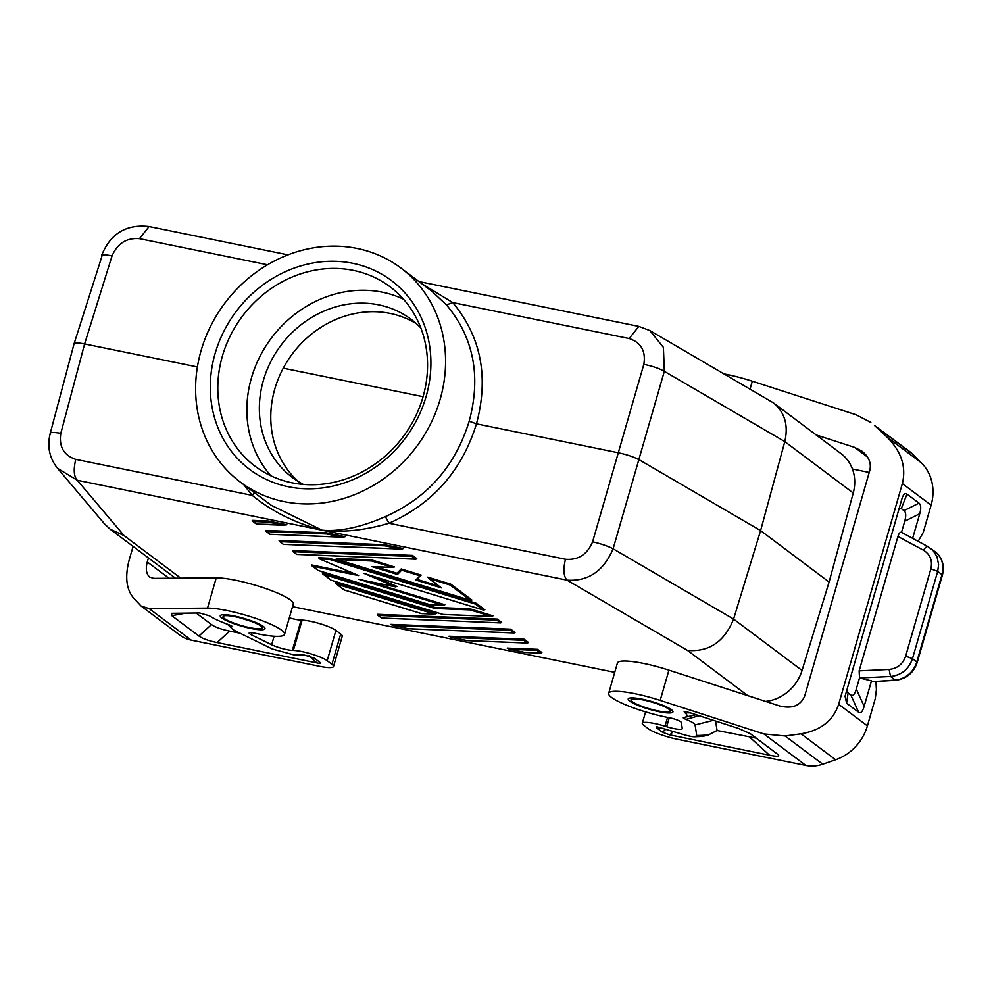 <?xml version="1.0" encoding="UTF-8"?>
<svg xmlns="http://www.w3.org/2000/svg" width="992" height="992" viewBox="0 0 992 992"><rect width="100%" height="100%" fill="white"/><g stroke="black" fill="none" stroke-linecap="round" stroke-linejoin="round"><path stroke-width="1.49" d="M101.506 255.676L101.506 255.676C110.273 233.678 126.133 223.956 149.085 226.536L139.463 238.663C126.666 237.621 117.527 243.362 112.034 255.899C104.073 254.287 100.676 254.535 101.816 256.63L74.078 343.765C74.747 342.649 78.256 342.711 84.605 343.939L197.396 366.941M326.442 532.865L326.728 533.969L343.083 537.218L345.154 536.672L326.442 532.865L265.67 530.435L269.886 534.18M342.314 537.143L269.985 534.254L266.03 531.365M262.186 627.886L262.396 627.142A20.361 3.546 -163.9 0 0 261.764 625.828L257.139 623.236L234.757 616.206C221.811 614.036 226.498 615.387 224.527 615.077L224.527 615.077A20.361 3.546 -163.9 0 0 223.274 615.858L223.064 616.59A20.361 3.546 -163.9 0 0 224.44 618.524A20.361 3.546 -163.9 0 0 245.842 626.77A20.361 3.546 -163.9 0 0 262.186 627.886A20.361 3.546 -163.9 0 0 260.822 625.952A20.361 3.546 -163.9 0 0 247.058 619.876A20.361 3.546 -163.9 0 0 223.064 616.59M765.588 701.406A40.722 36.444 126.9 0 0 802.032 670.456L829.101 582.031L853.244 492.999L784.796 441.614L760.604 530.596L639.356 459.879C634.148 457.064 627.316 454.733 618.859 452.885L476.458 423.844L469.191 421.228C455.303 466.153 427.366 497.959 385.38 516.609C361.286 527.198 340.219 531.724 322.152 530.212C295.256 523.106 271.932 511.488 252.216 495.368L254.324 492.578M829.101 582.031L760.604 530.596L733.584 619.07C724.544 641.626 709.193 652.091 687.555 650.454L567.015 580.134C563.555 576.402 563.034 569.433 565.465 559.24C578.237 560.282 587.289 554.466 592.608 541.793C601.04 543.765 607.873 546.096 613.106 548.787C603.595 571.107 588.231 581.56 567.015 580.134L322.152 530.212L271.275 505.312L240.262 482.025A133.796 119.734 126.9 0 1 201.066 350.66A133.796 119.734 126.9 0 1 400.942 268.038A133.796 119.734 126.9 0 1 440.126 399.404A133.796 119.734 126.9 0 1 240.262 482.025M421.464 613.564L344.162 589.942L336.251 584.003L434.422 614.085L436.22 613.577L335.172 582.614L343.802 589.682M540.69 653.096L541.892 652.562L537.577 649.326L507.185 648.111L509.553 649.289L537.094 650.392L540.69 653.096L525.14 652.476L509.553 649.289M469.972 608.79L470.096 609.894L491.672 616.416L492.999 615.846L469.972 608.79L434.781 607.389L322.226 572.905L330.857 579.96M497.314 619.095L496.831 620.161L500.427 622.864L381.672 618.115L377.716 615.226L377.357 614.296L497.314 619.095L501.63 622.331L500.724 622.914L381.573 618.041M412.461 555.384L411.99 556.45L415.586 559.153L296.819 554.404L292.876 551.527L292.504 550.585L412.461 555.384L416.776 558.62L415.871 559.203L296.72 554.33M364.994 573.748L395.163 586.768L397.073 586.458L373.389 576.34M359.501 579.502L443.064 605.232L444.862 604.723L368.751 581.399M353.846 573.562L311.637 564.956L317.911 570.239M329.133 558.186L318.655 557.764L319.598 558.893L329.245 559.277L475.379 604.054L483.29 609.993L484.852 609.733L476.222 603.248L329.133 558.186L329.245 559.277M393.142 625.555L390.774 624.365L510.731 629.164L515.046 632.412L514.141 632.983L408.89 628.779L393.142 625.555L510.26 630.242L514.141 632.983M279.806 541.632L279.087 540.504L384.648 544.732L403.36 548.551L401.289 549.084L283.34 544.36L279.806 541.632L384.933 545.836L401.289 549.084M268.237 520.998L268.522 522.09L284.109 525.276L256.556 524.173L252.241 520.354L268.237 520.998L286.948 524.805L256.457 524.098M524.16 639.245L448.979 636.244L451.348 637.422L523.677 640.311L527.558 643.064L528.476 642.481L524.16 639.245L523.677 640.311M440.46 587.214L427.788 577.121L450.814 584.176L471.907 600.011L470.58 600.358L337.379 559.55L371.628 560.976L392.733 567.436L371.95 566.606L397.507 574.442L401.661 570.177L419.938 575.782L415.784 580.035L441.341 587.872L428.866 578.51L449.971 584.982L470.58 600.358M392.733 567.436L394.531 566.928L371.516 559.885L336.325 558.471L337.379 559.55M419.938 575.782L421.129 575.087L401.19 568.974L397.023 573.24L376.067 566.816M438.762 586.024L417.074 579.378M614.73 672.34L292.541 606.645M75.752 459.383C63.81 455.378 58.838 446.71 60.81 433.355C52.787 431.979 49.389 432.214 50.604 434.087L50.257 433.256C46.959 446.388 49.402 458.081 57.573 468.348L77.289 480.277C73.83 476.544 73.321 469.576 75.752 459.383L252.216 495.368L243.722 484.629M649.872 330.559L638.798 326.393L629.176 338.532C641.092 342.513 645.978 351.118 643.833 364.337C652.327 366.073 659.159 368.404 664.33 371.33L663.4 347.398L649.834 330.534L773.462 402.888C784.771 412.337 788.553 425.246 784.796 441.614L664.33 371.33L613.106 548.787L733.584 619.07L802.032 670.456M57.598 468.385L104.42 523.776L110.174 529.207L124 535.544L77.289 480.277L322.152 530.212C342.314 532.704 364.597 530.385 389 523.255L385.38 516.609M853.244 492.999A40.722 36.444 -53.1 0 0 841.129 453.691L773.462 402.888M632.4 701.716A20.361 3.546 16.1 0 1 631.024 699.782A20.361 3.546 16.1 0 1 655.018 703.068A20.361 3.546 16.1 0 1 668.782 709.131A20.361 3.546 16.1 0 1 670.146 711.078A20.361 3.546 16.1 0 1 653.802 709.962A20.361 3.546 16.1 0 1 632.4 701.716M416.628 323.876A98.89 88.499 -53.1 0 0 274.809 388.963A98.89 88.499 -53.1 0 0 298.257 481.517M420.844 327.968A98.89 88.499 -53.1 0 0 411.11 319.325A98.89 88.499 -53.1 0 0 263.388 380.395A98.89 88.499 -53.1 0 0 292.355 477.487A98.89 88.499 -53.1 0 0 303.366 484.418M423.076 396.701L283.253 368.181M631.024 699.782L631.234 699.038A20.361 3.546 16.1 0 1 632.487 698.269L632.487 698.269C634.458 698.579 629.771 697.227 642.717 699.385C656.754 702.844 665.756 706.044 669.724 709.02L669.724 709.02A20.361 3.546 16.1 0 1 670.369 710.334L670.146 711.078M852.438 469.03L869.215 472.452M816.168 434.955L854.633 447.392L862.06 451.224C868.88 456.791 871.46 463.165 869.823 470.357L804.698 696C800.594 705.622 792.36 708.97 779.972 706.056L668.93 670.146L660.188 700.414L763.877 733.944L785.106 735.977L801.052 733.807C820.632 730.509 833.168 720.676 838.662 704.283L902.36 483.588C906.452 466.748 901.257 451.174 886.761 436.852L874.684 425.618L912.305 453.865A34.906 31.236 126.9 0 0 909.416 451.372L874.684 425.618M918.158 541.334L923.23 532.481L931.104 505.164A46.537 41.652 -53.1 0 0 921.332 462.805L912.305 453.865M724.309 373.984A43.623 7.601 16.1 0 1 752.32 381.213L856.009 414.743L870.84 422.406M645.594 711.884L642.295 723.304A20.361 3.546 16.1 0 0 643.672 725.239L648.446 728.835A23.275 4.055 -163.9 0 0 677.536 739.3L805.864 765.464A34.906 31.236 -53.1 0 0 822.728 764.224L835.611 759.76A46.537 41.652 -53.1 0 0 867.405 725.871L875.291 698.554L876.395 689.589L875.936 681.715M872.576 681.702L895.888 680.239A5.816 2.046 -94.2 0 1 895.268 680.028L872.576 681.702L871.484 680.884L864.144 706.341L856.294 689.056L859.506 677.908L871.484 680.884M901.517 532.357L904.729 521.222C906.254 515.79 906.006 512.269 903.997 510.632L901.306 508.611L906.973 494.078C905.262 492.863 903.687 494.066 902.249 497.662L845.072 696.248L846.61 703.216L858.65 712.256C860.709 713.67 862.544 711.698 864.144 706.341M906.973 494.078L919.014 503.118L903.997 510.632M912.628 538.346L919.745 513.72C921.258 508.288 921.01 504.754 919.014 503.118M642.295 723.304A20.361 3.546 16.1 0 1 665.012 726.194L666.674 726.702A13.962 2.43 16.1 0 0 682.248 728.686A13.962 2.43 16.1 0 0 682.26 728.488L681.318 722.461A8.73 1.525 -163.9 0 0 669.203 717.712A43.623 7.601 16.1 0 1 608.666 693.321A43.623 7.601 16.1 0 1 660.188 700.414M608.666 693.321L617.408 663.053A43.623 7.601 16.1 0 1 668.93 670.146M683.724 717.514L683.86 717.489C682.645 717.7 683.352 718.332 685.98 719.398A20.361 3.546 -163.9 0 1 695.094 724.941L696.756 735.58L694.908 736.783C692.342 736.87 687.654 735.866 680.847 733.77L656.617 726.665L656.667 727.892L662.47 732.257L669.749 734.874L769.532 755.222C777.294 756.772 780.109 756.549 778.001 754.515L750.225 733.621L738.482 728.438L691.548 713.26C685.348 711.314 683.166 711.165 684.976 712.802L684.145 711.76L685.1 711.574M683.86 717.489A37.808 6.597 -163.9 0 0 684.604 717.352A37.808 6.597 -163.9 0 0 684.976 712.802L690.358 712.876M756.251 738.147L717.067 730.496L708.214 735.06L702.584 736.424L694.908 736.783M717.067 730.496L715.579 721.035M685.98 719.398L699.149 715.716M684.604 717.352L696.124 714.736M901.306 508.611L899.037 508.45M846.56 690.246L848.098 692.949L850.789 694.97C852.86 696.396 854.695 694.425 856.294 689.056M889.117 669.426L890.543 676.482C901.418 675.242 908.734 669.302 912.491 658.663L905.671 656.146C902.856 664.119 897.338 668.546 889.117 669.426L859.146 670.865L859.506 677.908M859.146 670.865L897.946 536.449C898.963 533.312 900.141 531.935 901.443 532.32L927.756 546.53M935.196 551.775L927.892 546.58L932.964 550.424L937.006 556.673L938.606 564.659L937.688 571.367L942.003 574.616A23.275 20.82 126.9 0 0 935.196 551.775C942.363 557.789 944.768 565.589 942.4 575.174A5.816 1.017 -163.9 0 0 942.003 574.616L916.806 661.912A23.275 20.82 126.9 0 1 895.268 680.028L890.543 676.482L859.68 677.958M928.004 546.654C926.838 546.17 925.338 547.361 923.515 550.238C930.26 554.454 932.716 560.654 930.868 568.85L937.688 571.367L912.491 658.663L916.806 661.912A5.816 1.017 -163.9 0 1 917.203 662.458L942.4 575.174M148.44 557.938L147.275 561.943C145.464 569.011 146.283 574.058 149.73 577.084L153.748 578.361L216.256 577.84L207.514 608.108A43.623 7.601 -163.9 0 1 255.638 618.351A43.623 7.601 -163.9 0 1 284.543 634.334A43.623 7.601 -163.9 0 1 255.043 633.256A8.73 1.525 -163.9 0 0 249.153 633.045A8.73 1.525 -163.9 0 0 251.274 634.768L271.647 644.75A13.962 2.43 -163.9 0 0 292.367 650.38L293.384 650.417L302.114 620.149L301.109 620.112A13.962 2.43 -163.9 0 1 289.317 617.818M133.089 546.418L129.27 559.637C124.88 576.24 126.195 588.913 133.25 597.63L141.137 606.05L179.713 635.016A34.906 31.236 126.9 0 0 191.146 640.125L319.461 666.289A23.275 4.055 16.1 0 0 333.523 666.5L342.252 636.232A23.275 4.055 16.1 0 0 340.69 634.024L335.916 630.441A20.361 3.546 -163.9 0 0 320.354 623.807A20.361 3.546 -163.9 0 0 302.114 620.149M335.916 630.441L327.174 660.709L331.948 664.293A23.275 4.055 16.1 0 1 333.523 666.5M284.543 634.334L293.285 604.066A43.623 7.601 -163.9 0 0 264.368 588.082A43.623 7.601 -163.9 0 0 216.256 577.84M186.025 613.093L171.802 615.672L171.703 613.329L199.764 612.982L209.535 615.846A37.808 6.597 -163.9 0 0 228.644 624.662C231.533 625.704 232.624 626.423 231.917 626.808A20.361 3.546 -163.9 0 0 231.992 628.68A20.361 3.546 -163.9 0 0 236.307 631.396L272.304 649.028L293.458 654.77L304.532 655.117L314.179 658.056L320.267 662.644C321.11 663.45 319.982 663.549 316.87 662.916L308.983 655.724M171.802 615.672L198.908 636.033C202.467 638.612 208.531 640.795 217.087 642.568L316.87 662.916M231.83 626.101L229.97 625.158M141.137 606.05L149.16 608.592L207.514 608.108M327.174 660.709A20.361 3.546 -163.9 0 0 311.612 654.075A20.361 3.546 -163.9 0 0 293.384 650.417M198.908 636.033L211.507 624.563L196.106 613.006M211.507 624.563C215.066 627.142 221.129 629.325 229.685 631.11L240.052 633.231M270.903 475.8A112.27 100.477 126.9 0 1 251.435 377.952A112.27 100.477 126.9 0 1 403.508 299.2M467.269 640.621L451.348 637.422M426.101 396.54A118.085 105.685 126.9 0 1 288.35 486.75A118.085 105.685 126.9 0 1 215.103 353.524A118.085 105.685 126.9 0 1 352.842 263.314A118.085 105.685 126.9 0 1 426.101 396.54M401.19 568.974L401.661 570.177M397.023 573.24L397.507 574.442M443.064 614.432L331.216 580.233L322.809 574.008M381.672 618.115L377.716 615.226M422.976 397.048A112.27 100.477 126.9 0 1 255.266 466.376A112.27 100.477 126.9 0 1 222.382 356.14A112.27 100.477 126.9 0 1 390.092 286.812A112.27 100.477 126.9 0 1 422.976 397.048M422.046 283.886L452.712 302.548L446.487 304.916C473.68 337.503 481.244 376.278 469.191 421.228M400.942 268.038L431.942 291.326L446.487 304.916M510.731 629.164L510.26 630.242M284.109 525.276L284.878 525.338M430.119 604.711L318.06 570.437M256.556 524.173L252.613 521.296M283.303 544.248L279.446 541.446M384.648 544.732L384.933 545.836M420.918 575.447L415.784 580.035M434.781 607.389L434.905 608.48L470.096 609.894M371.516 559.885L371.628 560.976M476.222 603.248L475.379 604.054M372.856 566.643L371.95 566.606M450.814 584.176L449.971 584.982M537.577 649.326L537.094 650.392M357.951 575.286L319.598 558.893M318.271 570.512L312.083 565.948M112.034 255.899L84.605 343.939L60.81 433.355M266.389 531.551L326.728 533.969M747.708 695.615L687.555 650.454M180.73 578.138L124 535.544M139.463 238.663L267.555 264.79M592.608 541.793L643.833 364.337M867.529 457.076L854.633 447.392M750.076 389.013L752.32 381.213M921.332 462.805L886.761 436.852M931.104 505.164L902.36 483.588M867.405 725.871L838.662 704.283M658.886 711.661A23.275 4.055 16.1 0 1 629.796 701.183A23.275 4.055 16.1 0 1 642.283 699.186A23.275 4.055 16.1 0 1 671.373 709.664A23.275 4.055 16.1 0 1 658.886 711.661M805.864 765.464L763.877 733.944M665.905 729.132L662.47 732.257M663.288 728.326L656.667 727.892M673.469 731.488L669.749 734.874M749.716 737.155L769.532 755.222M695.094 724.941L713.36 720.316M696.756 735.58L708.214 735.06M666.674 726.702L669.265 717.724M665.012 726.194L667.554 717.39M835.611 759.76L801.052 733.807M822.728 764.224L785.106 735.977M858.65 712.256L850.789 694.97M848.098 692.949L846.61 703.216M905.671 656.146L930.868 568.85M919.745 513.72L904.729 521.222M923.515 550.238L897.946 536.449M168.975 578.237L147.275 561.943M331.948 664.293L340.69 634.024M234.323 616.007A23.275 4.055 -163.9 0 0 221.836 618.004A23.275 4.055 -163.9 0 0 250.926 628.469A23.275 4.055 -163.9 0 0 263.413 626.473A23.275 4.055 -163.9 0 0 234.323 616.007M149.16 608.592L191.146 640.125M217.087 642.568L229.685 631.11M251.869 632.71L251.274 634.768M274.102 636.256L271.647 644.75M292.367 650.38L301.109 620.112M527.273 643.014L466.934 640.609M378.076 615.412L496.831 620.161M629.176 338.532L452.712 302.548C481.083 336.61 488.994 377.034 476.458 423.844C461.987 470.605 432.834 503.75 389 523.255L565.465 559.24M443.064 605.232L429.871 604.711M395.163 586.768L358.273 579.254M483.29 609.993L363.952 573.426M312.492 566.172L358.608 575.571M293.235 551.701L411.99 556.45M470.344 600.272L337.64 559.612M252.96 521.47L268.522 522.09M513.856 632.933L408.729 628.73M400.52 549.01L283.402 544.323M491.201 616.354L442.816 614.42M323.305 574.294L434.905 608.48M434.422 614.085L421.228 613.564M343.083 537.218L269.923 534.291M149.085 226.536L288.015 254.857M175.398 578.175L110.174 529.207M50.257 433.256L74.065 343.79M895.888 680.239C906.49 678.813 913.595 672.886 917.203 662.458M927.892 546.58L901.443 532.32M231.992 628.68L227.478 624.241M527.558 643.064L467.096 640.646M418.946 281.554L638.811 326.393M443.536 605.294L429.995 604.748L318.172 570.499M421.29 613.589L344.063 589.93M395.486 586.855L358.893 579.39M392.646 625.468L408.828 628.767M491.672 616.416L442.928 614.47M450.852 637.335L467.034 640.646M509.057 649.214L525.239 652.513M393.204 567.498L372.409 566.668M483.526 610.08L364.486 573.599M434.893 614.147L421.34 613.602M540.987 653.145L525.301 652.513M292.876 551.527L296.744 554.441M358.261 575.447L319.362 558.806M442.878 614.457L331.117 580.208"/></g></svg>
